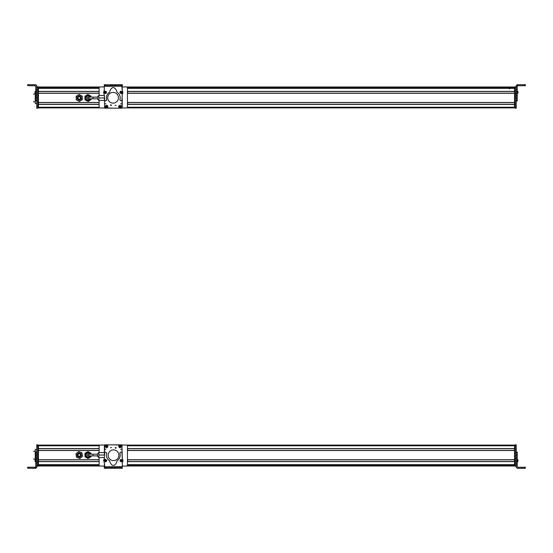<?xml version="1.0" encoding="UTF-8"?>
<svg xmlns="http://www.w3.org/2000/svg" width="553" height="553" viewBox="0 0 553 553"><rect width="100%" height="100%" fill="white"/><g stroke="black" fill="none" stroke-linecap="round" stroke-linejoin="round"><path stroke-width="0.83" d="M38.44 445.096L99.782 445.096M126.81 445.096L514.56 445.096L514.56 464.741L127.46 464.734L514.56 464.741M99.174 445.773L38.44 445.773L38.44 448.587L99.132 448.587M38.44 448.69L99.132 448.69L38.44 448.69M127.46 448.69L514.56 448.69L127.46 448.69M38.44 450.412L99.132 450.412L38.44 450.412M127.46 450.412L514.56 450.412L127.46 450.412M99.132 450.508L38.44 450.508L38.44 459.695L99.132 459.695M38.44 459.799L99.132 459.799M127.46 459.799L514.56 459.799M38.44 461.513L99.132 461.513M127.46 461.513L514.56 461.513M99.132 461.617L38.44 461.617L38.44 464.638L99.132 464.638M514.56 464.969L514.56 466.006L126.81 466.006L514.56 466.006M99.782 466.006L38.44 466.006L99.782 466.006A1.009 1.009 0 0 0 100.148 466.068L104.413 466.068L100.148 466.068A1.009 1.009 0 0 1 99.132 465.059L99.132 457.525M81.194 455.582A2.025 2.025 0 0 0 79.777 453.094A2.025 2.025 0 0 0 77.289 454.511A2.025 2.025 0 0 0 78.706 456.999A2.025 2.025 0 0 0 81.194 455.582M79.805 453.349L80.966 455.52C79.203 457.428 78.056 457.11 77.517 454.573C78.056 457.11 79.203 457.428 80.966 455.52A1.79 1.79 0 0 0 79.715 453.322A1.79 1.79 0 0 0 77.517 454.573M80.593 455.416C79.217 456.909 78.312 456.66 77.89 454.677C79.266 453.184 80.164 453.425 80.593 455.416M76.245 455.541L76.535 457.269L78.173 457.884A3.035 3.035 0 0 1 77.316 452.7L78.671 451.587L81.948 452.817L82.238 454.545L82.521 456.28L79.812 458.499L78.173 457.884A3.035 3.035 0 0 0 82.238 454.545A3.035 3.035 0 0 0 77.316 452.7L75.961 453.813L76.245 455.541M81.236 454.711A2.025 2.025 0 0 0 78.913 453.052A2.025 2.025 0 0 0 77.247 455.375A2.025 2.025 0 0 0 79.57 457.041A2.025 2.025 0 0 0 81.236 454.711M91.045 454.2L91.045 453.294L88.01 451.538L84.975 453.294L84.975 456.799L88.01 458.548L91.045 456.799L91.045 455.886M35.745 463.061L36.754 463.061L36.754 467.313L35.745 468.329L27.65 468.225L35.745 468.218L35.745 461.354L36.754 461.354L36.754 444.826L37.763 444.826L37.763 466.241L36.754 466.241L37.763 466.241M36.754 452.472L35.745 452.472L35.745 452.008L35.745 461.354M36.754 463.061L36.754 461.354M35.745 466.704L35.24 467.209L27.65 467.216L27.65 468.225M36.754 467.209L35.745 468.329M35.745 459.301L34.998 459.93L34.998 461.237M34.998 460.11L34.998 461.278L34.998 459.999L35.745 459.37M34.998 461.278L34.998 460.324M36.754 449.499L35.24 449.499L35.24 459.688M35.24 452.347L35.745 452.347M35.24 457.988L35.745 457.988M37.763 466.068L38.44 466.068L37.763 466.068L38.44 466.068L38.44 445.027L37.763 445.027M127.722 461.513L127.722 459.799M127.736 448.69L127.736 450.412M87.167 455.043A0.843 0.843 0 0 1 88.01 454.2A0.843 0.843 0 0 1 88.853 455.043A0.843 0.843 0 0 1 88.01 455.886A0.843 0.843 0 0 1 87.167 455.043A0.843 0.843 0 0 1 88.01 454.2A0.843 0.843 0 0 1 88.853 455.043A0.843 0.843 0 0 1 88.01 455.886A0.843 0.843 0 0 1 87.167 455.043A0.843 0.843 0 0 1 88.01 454.2A0.843 0.843 0 0 1 88.853 455.043A0.843 0.843 0 0 1 88.01 455.886A0.843 0.843 0 0 1 87.167 455.043M97.618 455.886L93.063 455.886L93.063 454.2L97.618 454.2L97.618 453.73L97.618 456.363L97.618 455.043M104.697 445.027L104.365 454.483L104.365 452.568L98.897 452.568L98.897 455.043L104.337 455.043M104.358 457.525L98.897 457.525L98.897 455.043M89.793 454.2A1.97 1.97 0 0 0 87.063 453.315A1.97 1.97 0 0 0 88.065 457.02A1.97 1.97 0 0 0 89.793 455.886M90.962 454.2A3.069 3.069 0 0 0 86.538 452.354A3.069 3.069 0 0 0 88.349 458.091A3.069 3.069 0 0 0 90.962 455.886M90.395 455.886A2.53 2.53 0 0 1 85.791 456.26A2.53 2.53 0 0 1 86.793 452.824A2.53 2.53 0 0 1 90.395 454.2M104.42 467.209L104.427 468.218M104.282 467.209L104.289 466.068M113.296 468.273L122.165 468.218M115.335 468.287L114.326 468.28M122.165 468.329L121.155 468.322M113.296 444.847L122.192 445.165M122.227 445.027L126.45 445.027A1.009 1.009 0 0 1 127.46 446.043L127.46 465.059A1.009 1.009 0 0 1 126.45 466.068L122.303 466.068L126.45 466.068A1.009 1.009 0 0 0 126.81 466.006M104.365 464.458L104.365 462.695M104.344 459.93A0.677 0.677 0 0 1 105.042 459.363M104.42 467.313L104.393 463.103L103.688 460.614L104.358 458.098L104.69 452.568L105.512 452.098L106.667 452.921L106.376 455.05C106.466 457.58 107.579 459.536 109.701 460.919L109.964 462.218C112.238 466.559 114.492 466.545 116.711 462.177L116.959 460.877C119.068 459.467 120.153 457.497 120.215 454.967L119.897 452.845L121.045 452.008L121.874 452.472L122.248 457.919L122.966 460.497L122.289 463.061L122.317 468.218L122.296 467.209L105.436 467.306L104.42 467.313L104.427 468.329L104.42 467.313L105.436 467.306L105.443 468.322L122.317 468.17M122.289 466.704L122.296 467.209L122.289 466.704L104.42 466.808M106.459 461.14L105.264 461.568M121.059 459.598L122.317 459.937M104.427 468.329L105.443 468.322M114.457 467.257L114.457 468.267M112.266 467.264L112.266 468.28M105.395 459.301L106.688 460.283L106.383 461.451L105.492 461.866L104.199 460.884L104.503 459.716L105.395 459.301M105.416 459.93L105.471 461.237L105.416 459.93M105.188 460.172L105.215 461.015L105.927 460.566L105.188 460.172L105.215 461.015M104.959 460.601L105.671 460.151M105.927 460.566L105.443 460.58L105.706 460.995M120.927 459.432L122.434 460.041L122.441 461.25L121.688 461.879L120.181 461.264L120.174 460.055L120.927 459.432M121.114 460.027L121.501 461.278L121.114 460.027M120.955 460.324L121.204 461.126L121.778 460.511L120.955 460.324L121.204 461.126M120.844 460.794L121.418 460.179M121.778 460.511L121.307 460.656L121.667 460.981M108.146 455.243A5.364 5.364 0 0 0 113.51 460.608A5.364 5.364 0 0 0 118.874 455.243A5.364 5.364 0 0 0 113.51 449.879A5.364 5.364 0 0 0 108.146 455.243M116.151 447.66A0.505 0.505 0 0 1 115.646 448.165A0.505 0.505 0 0 1 115.142 447.66L116.151 447.66M122.248 457.711L121.937 444.861L104.745 444.826L104.386 454.207M104.365 462.723L104.697 466.207M110.531 447.647L111.547 447.654L110.531 447.647M121.37 446.43C120.464 448.172 119.566 448.172 118.674 446.43C119.572 444.688 120.471 444.688 121.37 446.43M107.994 446.402C107.095 448.144 106.197 448.137 105.298 446.395C106.204 444.66 107.102 444.66 107.994 446.402M121.833 449.243L120.72 449.243L121.833 449.243M105.948 449.209L104.835 449.209L105.948 449.209M111.34 447.633L110.662 447.633L111.34 447.633M115.273 447.633L115.95 447.633L115.273 447.633M119.42 447.453L120.934 445.67C121.342 447.045 120.837 447.64 119.42 447.453L119.386 447.488M120.976 445.621C121.418 447.08 120.886 447.709 119.372 447.501M120.623 445.407L119.109 447.19C118.681 445.801 119.185 445.206 120.623 445.407L120.658 445.372C119.158 445.151 118.618 445.78 119.068 447.239L119.109 447.19M105.747 446.527A0.912 0.912 0 0 0 105.886 446.907M107.552 446.278A0.912 0.912 0 0 0 107.406 445.898M107.669 445.794L105.485 446.624C105.782 445.227 106.515 444.951 107.669 445.794L107.711 445.78M105.416 446.651C105.734 445.158 106.508 444.868 107.731 445.773M105.623 447.004L107.814 446.174C107.517 447.598 106.791 447.875 105.623 447.004L105.582 447.024M105.561 447.031C106.791 447.937 107.558 447.647 107.876 446.153L107.814 446.174M104.365 445.365L104.365 454.483M104.434 445.027L100.148 445.027A1.009 1.009 0 0 0 99.132 446.043L99.132 452.568M516.246 444.819L515.237 444.819L516.246 444.819L516.246 467.292L517.255 468.308L525.35 468.301L524.341 468.287L525.35 468.294L525.35 467.257L524.341 467.257L524.341 468.267L517.255 468.267L516.246 467.257M515.237 444.819L515.237 466.2L516.246 466.2L515.237 466.2M524.341 467.257L517.76 467.257L517.255 466.753L517.255 459.702L516.246 459.702M516.246 457.995L517.255 457.995L517.255 452.05L516.246 452.05L517.255 452.029L517.255 452.513L516.246 452.513L516.246 455.119M517.255 457.995L517.255 459.702M517.255 463.041L516.246 463.041M517.255 455.237L516.246 455.237M519.62 468.287L524.341 468.287L519.62 468.287M524.341 468.267L525.35 468.267M517.255 459.356L518.002 460.366M518.002 461.167L518.002 460.075L518.002 461.292L517.255 461.921M515.237 465.737L514.56 465.737L514.56 445.027L515.237 445.027M514.56 465.737L515.237 466.068M38.44 86.994L99.782 86.994A1.009 1.009 0 0 1 100.148 86.932L104.289 86.932L100.148 86.932A1.009 1.009 0 0 0 99.132 87.941L99.132 95.475M126.81 86.994L514.56 86.994L514.56 88.031M514.56 88.259L127.46 88.259L514.56 88.259L514.56 107.904L126.81 107.904M99.132 88.362L38.44 88.362L38.44 91.383L99.132 91.383M38.44 91.487L99.132 91.487M127.46 91.487L514.56 91.487M38.44 93.201L99.132 93.201L38.44 93.201M127.46 93.201L514.56 93.201L127.46 93.201M99.132 93.305L38.44 93.305L38.44 102.492L99.132 102.492M38.44 102.588L99.132 102.588M127.46 102.588L514.56 102.588M38.44 104.31L99.132 104.31M127.46 104.31L514.56 104.31M99.132 104.413L38.44 104.413L38.44 107.227L99.174 107.227M38.44 107.904L99.782 107.904A1.009 1.009 0 0 0 100.148 107.973A1.009 1.009 0 0 1 99.132 106.957L99.132 100.432M91.017 97.114L90.982 96.104L87.892 94.452L84.92 96.305L85.031 99.803L88.121 101.455L91.1 99.609L91.072 98.8M35.745 89.897L35.745 93.236L36.754 93.236L36.754 89.897L35.745 89.897L35.745 86.192L35.24 85.687L28.659 85.687L28.659 84.671L35.745 84.671L36.754 85.687L36.754 87.132L37.763 86.793L36.754 86.759L37.763 86.759M35.745 100.902L35.745 100.432L36.754 100.432L36.754 94.95L35.745 94.95L35.745 100.902L36.754 100.902M35.745 94.95L35.745 93.236M36.754 94.95L36.754 93.236M35.745 86.296L35.24 85.791L28.659 85.687M35.745 97.708L36.754 97.708M28.659 84.671L27.65 84.678L27.65 85.694M33.38 85.736L28.659 85.736L33.38 85.736M34.998 93.07L34.998 91.763L34.998 93.07L35.745 93.699M34.998 91.86L34.998 92.434M34.998 92.973L34.998 92.04M36.754 108.174L37.763 108.174L36.754 108.174L36.754 97.826M35.745 91.535L36.754 91.535L36.754 87.132L37.763 86.793M37.763 107.635L38.44 107.635L37.763 107.973L38.44 107.973L37.763 107.973L37.763 87.132M37.763 108.174L36.754 107.835M35.24 93.381L35.24 103.501L36.754 103.501M35.24 100.701L35.745 100.701M35.745 95.061L35.24 95.061M38.44 107.635L38.44 86.932L37.763 86.932M127.722 91.487L127.722 93.201M127.736 104.31L127.736 102.588M80.503 98.558C80.434 96.526 79.591 96.125 77.98 97.356C78.042 99.388 78.885 99.789 80.503 98.558A1.396 1.396 0 0 0 79.839 96.692A1.396 1.396 0 0 0 77.98 97.356M79.473 99.333L79.874 99.201M79.922 96.305A1.79 1.79 0 0 0 77.627 97.19C77.717 99.782 78.789 100.293 80.856 98.724C80.766 96.125 79.694 95.614 77.627 97.19A1.79 1.79 0 0 0 77.779 98.98M77.793 99.008A1.79 1.79 0 0 0 78.457 99.561M78.561 99.609A1.79 1.79 0 0 0 80.703 96.92A1.79 1.79 0 0 0 80.026 96.346M77.413 97.086C77.51 100.024 78.733 100.605 81.07 98.821C80.966 95.883 79.75 95.31 77.413 97.086A2.025 2.025 0 0 0 80.309 99.671A2.025 2.025 0 0 0 80.959 96.886A2.025 2.025 0 0 0 77.413 97.086M82.217 96.104L82.328 99.609L79.356 101.455L76.266 99.803L76.148 96.305L77.641 95.379A3.035 3.035 0 0 1 80.669 95.282L82.217 96.104M79.127 94.452L77.641 95.379A3.035 3.035 0 0 0 77.807 100.632A3.035 3.035 0 0 0 82.273 97.853A3.035 3.035 0 0 0 80.669 95.282L79.127 94.452M87.167 97.957A0.843 0.843 0 0 1 88.01 97.114A0.843 0.843 0 0 1 88.853 97.957A0.843 0.843 0 0 1 88.01 98.8A0.843 0.843 0 0 1 87.167 97.957A0.843 0.843 0 0 1 88.01 97.114A0.843 0.843 0 0 1 88.853 97.957A0.843 0.843 0 0 1 88.01 98.8A0.843 0.843 0 0 1 87.167 97.957A0.843 0.843 0 0 1 88.01 97.114A0.843 0.843 0 0 1 88.853 97.957A0.843 0.843 0 0 1 88.01 98.8A0.843 0.843 0 0 1 87.167 97.957M97.618 98.8L93.063 98.8L93.063 97.114L97.618 97.114L97.618 96.637L97.618 97.957M104.337 100.432L98.897 100.432L98.897 95.475L104.344 95.475M104.344 97.957L98.897 97.957M89.793 97.114A1.97 1.97 0 0 0 87.063 96.222A1.97 1.97 0 0 0 88.065 99.927A1.97 1.97 0 0 0 89.793 98.8M90.962 97.114A3.069 3.069 0 0 0 86.538 95.261A3.069 3.069 0 0 0 88.349 101.005A3.069 3.069 0 0 0 90.962 98.8M90.395 98.8A2.53 2.53 0 0 1 85.791 99.167A2.53 2.53 0 0 1 86.793 95.738A2.53 2.53 0 0 1 90.395 97.114M122.234 88.542L122.234 90.305M122.254 93.07A0.677 0.677 0 0 1 121.556 93.637M121.155 84.678L121.162 85.694L122.172 85.687L122.199 89.897L122.904 92.386L122.234 94.902L121.909 100.432L121.086 100.902L119.925 100.079L120.222 97.95C120.125 95.42 119.019 93.464 116.897 92.081L116.635 90.782C114.353 86.441 112.107 86.455 109.881 90.823L109.632 92.123C107.531 93.533 106.446 95.503 106.383 98.033L106.694 100.155L105.547 100.992L104.724 100.528L104.344 95.081L103.632 92.503L104.31 89.939L104.275 84.782L104.303 85.791L121.162 85.694L122.172 85.687L122.165 84.671L104.296 84.782M104.303 86.296L104.303 85.791L104.303 86.296L122.178 86.192M120.132 91.86L121.328 91.432M105.533 93.402L104.275 93.063M112.141 85.743L112.135 84.733M114.333 85.736L114.326 84.72L114.333 85.736M121.197 93.699L119.904 92.717L120.208 91.549L121.1 91.134L122.4 92.116L122.089 93.284L121.197 93.699M121.176 93.07L121.128 91.763L121.176 93.07M121.411 92.828L121.377 91.985L120.665 92.434L121.411 92.828L121.377 91.985M121.639 92.399L120.927 92.849M120.665 92.434L121.148 92.42L120.893 92.005M105.664 93.568L104.158 92.959L104.151 91.75L104.904 91.121L106.411 91.736L106.418 92.945L105.664 93.568M105.478 92.973L105.091 91.722L105.478 92.973M105.644 92.676L105.395 91.874L104.821 92.489L105.644 92.676L105.395 91.874M105.747 92.206L105.181 92.821M104.821 92.489L105.284 92.344L104.932 92.019M118.453 97.757A5.364 5.364 0 0 0 113.088 92.392A5.364 5.364 0 0 0 107.717 97.757A5.364 5.364 0 0 0 113.088 103.121A5.364 5.364 0 0 0 118.453 97.757M110.441 105.34A0.505 0.505 0 0 1 110.946 104.835A0.505 0.505 0 0 1 111.45 105.34L110.441 105.34M104.344 95.289L104.655 108.139L121.854 108.174L122.213 98.793M122.227 90.277L121.902 86.793M116.061 105.353L115.052 105.347L116.061 105.353M105.229 106.57C106.128 104.828 107.026 104.828 107.925 106.57C107.019 108.312 106.121 108.312 105.229 106.57M118.598 106.598C119.503 104.856 120.402 104.863 121.294 106.605C120.395 108.34 119.496 108.34 118.598 106.598M104.766 103.757L105.879 103.757L104.766 103.757M120.651 103.791L121.764 103.791L120.651 103.791M115.259 105.367L115.93 105.367L115.259 105.367M121.895 107.973L122.234 98.517L122.234 107.635M111.319 105.367L110.648 105.367L111.319 105.367M107.178 105.547L105.664 107.33C105.25 105.955 105.754 105.36 107.178 105.547L107.213 105.512M105.616 107.379C105.174 105.92 105.713 105.291 107.22 105.499M105.969 107.593L107.489 105.81C107.918 107.199 107.406 107.794 105.969 107.593L105.941 107.628C107.441 107.849 107.973 107.22 107.531 105.761L107.489 105.81M120.851 106.473A0.912 0.912 0 0 0 120.706 106.093M119.047 106.722A0.912 0.912 0 0 0 119.192 107.102M118.93 107.206L121.114 106.376C120.81 107.773 120.084 108.049 118.93 107.206L118.881 107.22M121.176 106.349C120.858 107.842 120.091 108.132 118.86 107.227M120.969 105.996L118.784 106.826C119.075 105.402 119.807 105.125 120.969 105.996L121.017 105.976M121.031 105.969C119.807 105.063 119.033 105.353 118.722 106.847L118.784 106.826M100.148 107.973L104.365 107.973L100.148 107.973M122.165 107.973L126.45 107.973L122.165 107.973M126.45 86.932L122.178 86.932L126.45 86.932A1.009 1.009 0 0 1 127.46 87.941L127.46 106.957A1.009 1.009 0 0 1 126.45 107.973M122.317 84.782L122.303 86.932M113.296 84.727L104.427 84.782M111.257 84.713L112.266 84.72M104.427 84.671L105.443 84.678M113.296 108.153L104.406 107.835M515.237 87.139L516.246 87.139L516.246 108.181L515.237 108.181L515.237 86.8L516.246 86.8M517.255 86.213L517.76 85.708L525.35 85.729L525.35 84.699L517.255 84.692L517.255 91.556L516.246 91.556M516.246 98.068L516.246 100.446L517.255 100.446L517.255 100.916L517.255 91.556M517.255 100.936L516.246 100.936L517.255 100.971L517.255 100.487L517.255 100.95M517.255 84.692L516.246 85.708L516.246 89.849L517.255 89.849M517.255 86.247L517.76 85.743L525.35 85.722M518.52 85.722L519.62 85.729L518.52 85.722M518.002 92.863L518.002 91.763L518.002 93.042L517.255 93.671M517.255 91.079L518.002 91.708L518.002 92.731M514.56 107.635L514.56 87.263L515.237 87.263L515.237 107.635L514.56 107.635L515.237 107.973M515.237 86.932L514.56 87.263M509.5 88.432L509.5 88.95M127.425 445.773L514.56 445.773M127.46 448.587L514.56 448.587M127.46 450.508L514.56 450.508M127.46 459.695L514.56 459.695M127.46 461.617L514.56 461.617M127.46 464.638L514.56 464.638M38.44 464.734L99.132 464.734L38.44 464.741M43.5 464.969L99.132 464.969L43.5 464.969M127.46 464.969L509.5 464.969L127.46 464.969M38.44 465.038L99.132 465.038M127.46 465.038L514.56 465.038M38.44 465.875L99.547 465.875M127.045 465.875L514.56 465.875M28.659 468.218L28.659 467.209M35.745 459.647L36.754 459.647M35.745 457.919L36.754 457.919M35.745 454.919L36.754 454.919M35.745 452.008L36.754 452.008M36.754 465.903L37.763 465.903M36.754 445.2L37.763 445.2M36.754 444.861L37.763 444.861M37.763 465.737L38.44 465.737M37.763 445.365L38.44 445.365M98.897 452.72L98.897 457.372M121.28 467.216L121.287 468.225M115.466 467.25L115.473 468.26M111.257 468.287L111.25 467.271M516.246 445.158L515.237 445.158M516.246 465.861L515.237 465.861M517.255 461.402L516.246 461.402M515.237 445.365L514.56 445.365M38.44 87.125L99.547 87.125M127.045 87.125L514.56 87.125M38.44 87.962L99.132 87.962M127.46 87.962L514.56 87.962M43.5 88.031L99.132 88.031L43.5 88.031M127.46 88.031L509.5 88.031L127.46 88.031M38.44 88.266L99.132 88.266L38.44 88.259M127.46 88.362L514.56 88.362M127.46 91.383L514.56 91.383M127.46 93.305L514.56 93.305M127.46 102.492L514.56 102.492M127.46 104.413L514.56 104.413M127.425 107.227L514.56 107.227M37.763 87.263L38.44 87.263M98.897 95.628L98.897 100.28M105.312 85.784L105.305 84.775M111.132 85.75L111.125 84.74M115.335 84.713L115.342 85.729M516.246 107.842L515.237 107.842M524.341 84.692L524.341 85.722M517.255 93.263L516.246 93.263M517.255 94.998L516.246 94.998M517.255 97.999L516.246 97.999M35.745 451.988L36.754 451.988M35.745 461.935L34.998 461.306M36.754 444.826L37.763 444.826M33.553 451.283L35.24 451.283M33.553 459.004L35.24 459.004M93.063 454.2L88.01 454.2M93.063 455.886L88.01 455.886M98.628 457.372L97.618 456.363M98.628 452.72L97.618 453.73M517.255 459.329L518.002 459.958M35.745 100.922L36.754 100.922M35.745 91.134L34.998 91.763M35.745 91.065L34.998 91.694M33.553 101.717L35.24 101.717M33.553 93.996L35.24 93.996M93.063 97.114L88.01 97.114M93.063 98.8L88.01 98.8M98.628 100.28L97.618 99.27M98.628 95.628L97.618 96.637M517.255 91.107L518.002 91.736"/></g></svg>
